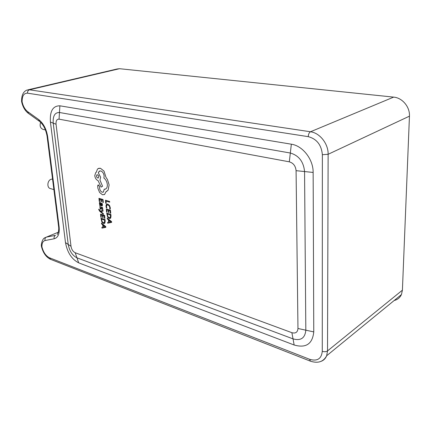 <?xml version="1.0" encoding="UTF-8"?>
<svg xmlns="http://www.w3.org/2000/svg" width="431" height="431" viewBox="0 0 431 431"><rect width="100%" height="100%" fill="white"/><g stroke="black" fill="none" stroke-linecap="round" stroke-linejoin="round"><path stroke-width="0.65" d="M40.606 122.318C39.496 125.917 40.352 128.287 43.186 129.44L45.427 129.903M52.539 179.07L51.17 179.253C47.281 180.357 46.645 187.754 50.357 188.573L53.875 189.592M103.359 214.255L103.295 213.517L100.752 211.567L103.057 211.147L102.982 210.35L100.24 211.05L99.222 209.337L98.758 209.202L98.764 209.649L99.836 211.379L103.359 214.255L103.295 213.517M102.125 205.959L102.486 204.79L102.077 203.297L101.565 203.157L102.055 204.606L101.91 205.199L101.425 205.221L101.183 203.971L100.094 202.328L99.723 202.322M101.845 205.231L101.436 205.215L101.193 203.965L100.105 202.322L99.513 202.495L99.378 203.373L100.024 204.779L99.588 204.66L99.647 205.377L102.228 205.899L102.476 204.795L102.066 203.303L101.565 203.157M103.321 202.495L103.025 199.521L98.947 198.319L99.249 201.412L99.712 201.546L99.486 199.208L100.843 199.607L101.053 201.66L101.522 201.8L101.323 199.747L102.626 200.129L102.847 202.355L103.321 202.495L103.036 199.521L98.931 198.325M110.244 209.057L110.282 207.737L109.463 205.425L107.761 204.111L106.333 204.402L105.967 206.217L106.36 207.882L106.872 208.038L106.452 206.465L106.743 205.118L107.869 204.903L109.183 205.883L109.797 207.597L109.679 208.884L110.255 209.051L110.293 207.731L109.474 205.42L107.772 204.105L106.759 204.095M106.872 208.038L106.462 206.46L107.06 204.887M109.679 202.198L109.609 201.449L105.455 200.226L105.746 203.281L106.225 203.416L106.004 201.121L109.679 202.198L109.619 201.444L105.444 200.232M110.465 210.236L106.306 208.981L106.608 212.063L107.077 212.208L106.861 209.865L108.24 210.29L108.44 212.343L108.914 212.488L108.731 210.436L110.045 210.84L110.261 213.059L110.74 213.21L110.465 210.236L106.306 208.981M110.869 214.422L106.716 213.146L107.664 217.111L109.285 218.458L110.675 218.059L110.869 214.422L106.716 213.146M110.207 218.463L110.686 218.054L111.015 216.066L110.859 214.428M108.693 222.186L107.626 222.401L107.707 223.21L111.624 222.374L111.559 221.582L107.211 218.102L107.281 218.916L108.461 219.821L108.693 222.186L107.626 222.401M100.849 208.582L100.224 207.618L100.385 206.53L99.857 206.374L100.143 208.685L100.816 209.331L101.28 209.24L101.829 207.742M101.14 209.331L101.991 207.742L102.459 208.647L102.352 209.617L102.858 209.762L102.551 207.634L101.538 206.988M103.106 217.59L102.901 215.565L104.205 215.974L104.426 218.167L104.905 218.312L104.614 215.387L100.536 214.115L100.843 217.154L101.307 217.299L101.08 214.994L102.438 215.419L102.637 217.445L103.117 217.585L102.912 215.57M104.399 223.479L104.857 223.086L105.186 221.125L105.024 219.508L100.962 218.215L101.894 222.132L103.488 223.468L104.846 223.086L105.013 219.514L100.962 218.215M102.923 227.137L101.888 227.342L101.958 228.139L105.794 227.347L105.719 226.571L101.457 223.102L101.527 223.904L102.686 224.804L102.923 227.137L101.888 227.342M105.794 227.347L105.73 226.566L101.457 223.102M104.081 194.71L104.614 194.424L105.983 191.768L108.116 190.168L109.124 184.888L107.47 179.517L105.967 177.308L104.027 171.107L100.439 168.262L98.677 168.316M103.16 192.183L102.244 192.199C100.919 191.682 100.057 190.475 99.669 188.584L99.486 186.478L98.101 184.958M105.369 189.144L104.178 189.284L103.44 192.027L102.233 192.204C100.908 191.687 100.046 190.48 99.658 188.589L99.475 186.483L98.44 184.953L97.982 185.018L97.659 185.901L97.907 188.336L99.593 192.458L102.519 194.774L104.604 194.424L105.972 191.768M106.349 191.65L108.106 190.173L109.113 184.894L107.454 179.517L105.956 177.313L104.016 171.112L100.428 168.262L98.09 168.602L97.395 169.227L96.328 172.228L95.795 172.448L94.755 175.676C95.181 178.245 96.291 179.894 98.085 180.616L101.129 187.102L102.567 186.24L99.954 180.093L100.638 177.222L98.306 172.772L99.669 170.972M393.648 97.115L119.522 68.707L29.486 89.793L310.492 131.767L393.648 97.115C402.344 97.794 410.021 106.963 409.45 116.16L328.136 154.282L327.522 350.915L402.409 290.171L409.45 116.16M28.236 89.761L117.038 68.998L119.522 68.707M402.409 290.171L401.428 294.567C399.99 297.692 397.576 299.669 394.193 300.493M21.582 101.544L22.116 101.872C23.145 106.29 25.014 109.555 27.724 111.672L38.698 119.565C43.456 123.379 46.44 129.079 47.663 136.675L59.133 226.911C59.742 233.704 58.104 237.659 54.22 238.769L45.093 240.514C42.89 241.112 41.839 243.229 41.942 246.871L41.398 246.263M106.215 203.421L105.988 201.115M107.077 212.208L106.85 209.865M108.914 212.488L108.714 210.436M110.74 213.21L110.455 210.242M110.449 215.021L107.26 214.029L107.933 216.691L109.199 217.677L110.304 217.418L110.449 215.021M107.271 214.029L107.944 216.685L109.21 217.671L109.986 217.693M111.624 222.374L111.548 221.588L107.211 218.102M108.951 220.203L109.14 222.11L111.058 221.803L108.951 220.203L109.151 222.105L111.058 221.798M99.712 201.546L99.475 199.203M101.522 201.8L101.312 199.742M100.024 204.779L99.588 204.66M100.595 203.367L99.965 203.098L99.814 203.685L100.132 204.531L101.032 205.102L100.595 203.367M100.019 203.066L100.143 204.526L101.032 205.091M102.847 209.768L102.535 207.64L101.452 207.042L100.692 208.588L100.213 207.623L100.385 206.53M100.375 206.535L99.847 206.374M103.284 213.517L100.741 211.551M103.047 211.152L102.982 210.35L100.229 211.055L99.222 209.337L98.758 209.202M101.307 217.299L101.069 214.988M104.895 218.312L104.614 215.387M104.604 215.392L100.536 214.115M104.614 220.096L101.484 219.093L102.158 221.717L103.397 222.703L104.48 222.455L104.614 220.096M101.5 219.099L102.169 221.717L103.408 222.698L104.173 222.725M103.165 225.187L103.359 227.067L105.234 226.765L103.165 225.187L103.37 227.062L105.234 226.776M101.129 187.102L102.556 186.246L99.944 180.099L100.628 177.227L98.295 172.772L99.308 171.15L100.752 170.945C102.578 171.657 103.704 173.316 104.135 175.929L103.909 178.046C105.789 179.479 106.926 181.613 107.319 184.452C107.459 186.58 106.985 188.051 105.891 188.864L104.178 189.284M96.496 176.096C96.835 177.561 97.46 178.175 98.365 177.944L98.774 176.694C98.446 175.25 97.821 174.63 96.905 174.841L96.506 176.09C96.786 177.427 97.363 178.062 98.236 178.008M97.045 174.77L96.506 176.09M71.007 246.311C71.594 249.49 72.995 251.629 75.204 252.738L291.889 332.689C295.601 333.68 297.627 332.279 297.966 328.487L296.075 170.665C295.607 165.978 293.355 163.031 289.309 161.824L59.063 119.166C56.849 119.101 55.841 120.793 56.052 124.241L71.007 246.311L68.227 244.452C69.456 251.031 72.36 255.486 76.95 257.813L293.032 338.879L291.889 332.689M58.352 232.196L46.354 237.131L55.486 235.326C54.236 236.021 53.816 237.163 54.22 238.769M41.942 246.871C43.369 252.34 45.901 255.987 49.538 257.813L309.62 359.292C317.232 361.523 321.451 358.867 322.275 351.33L322.361 154.707C321.461 144.956 316.763 138.938 308.262 136.654L27.519 93.171C23.84 93.107 22.04 96.011 22.116 101.872M59.887 105.81L291.345 144.196C302.686 145.743 313.364 159.422 313.143 172.448L313.768 331.902C312.491 343.992 305.956 348.367 294.157 345.01L78.684 262.845C71.735 259.284 67.338 252.544 65.49 242.61L50.427 122.054C49.7 111.203 52.857 105.789 59.887 105.81L59.478 112.496C54.85 112.426 52.765 115.971 53.218 123.137L68.227 244.452L65.49 242.61M294.157 345.01L293.032 338.879C300.784 341.018 305.051 338.119 305.821 330.184L304.561 171.549C303.58 161.673 298.834 155.499 290.327 153.027L289.309 161.824M291.345 144.196L290.327 153.027L59.478 112.496L59.063 119.166M56.052 124.241L50.427 122.054M313.143 172.448L296.075 170.665M313.768 331.902L297.966 328.487M75.204 252.738L78.684 262.845M21.593 101.522C21.458 95.305 23.29 91.474 27.078 90.031L29.486 89.793C28.09 90.3 27.433 91.42 27.519 93.171M41.414 246.187C40.967 245.169 42.082 238.822 44.835 237.788L46.354 237.131C45.115 237.815 44.695 238.941 45.093 240.514M322.275 351.33C324.354 351.965 326.105 351.831 327.522 350.915L326.66 355.758C325.556 358.49 323.703 360.348 321.095 361.329M308.262 136.654C308.386 134.203 309.129 132.576 310.492 131.767C319.791 132.893 328.39 143.76 328.136 154.282L322.361 154.707M27.724 111.672L28.489 113.434L39.199 121.154M38.698 119.565L39.442 121.332C43.283 124.397 45.831 129.359 47.081 136.218L47.663 136.675M59.133 226.911L58.546 226.243L47.108 136.428M41.446 246.51C43.084 252.922 46.144 257.21 50.621 259.365L310.422 361.167L309.62 359.292M50.621 259.365L49.538 257.813M401.428 294.567L326.66 355.758C323.439 361.814 318.024 363.613 310.422 361.167M21.609 101.684C22.762 106.802 24.971 110.659 28.236 113.256M58.584 226.544C58.853 228.123 58.761 230.068 58.304 232.379L57.124 234.609"/></g></svg>
